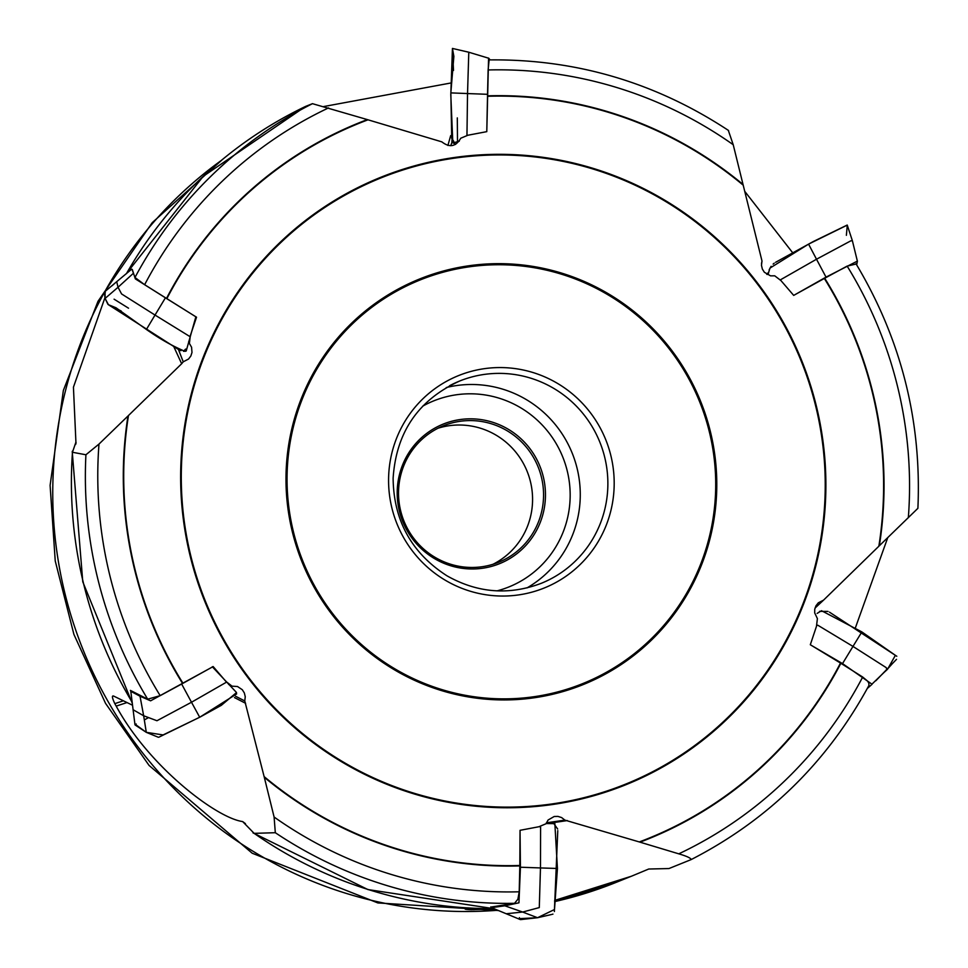 <?xml version="1.0" encoding="UTF-8"?>
<svg xmlns="http://www.w3.org/2000/svg" width="968" height="968" viewBox="0 0 968 968"><rect width="100%" height="100%" fill="white"/><g stroke="black" fill="none" stroke-linecap="round" stroke-linejoin="round"><path stroke-width="1.45" d="M328.539 107.92A412.053 404.89 68.1 0 0 144.631 284.725L166.472 298.471A386.147 379.432 -111.9 0 1 367.332 119.596L312.458 103.673A422.786 415.441 68.1 0 0 134.975 277.477L132.035 269.322M312.458 103.673L305.622 106.395A422.193 414.861 68.1 0 0 126.469 273.593M144.631 284.725L134.975 277.477M181.657 363.738L128.478 415.514A385.712 379.008 68.1 0 0 182.988 683.299L213.154 666.553L225.846 681.363L232.03 686.167L237.487 686.506L242.315 689.736L244.347 692.967L245.255 696.73L244.771 700.953L264.119 776.59A385.712 379.008 68.1 0 0 519.816 865.489L520.046 830.314L538.922 826.732L546.037 823.744L548.106 820.005L554.204 816.496L557.943 816.399L561.621 817.573L564.913 820.126L639.303 841.942A385.712 379.008 68.1 0 0 840.49 663.056L810.313 644.736L816.472 626.344L817.391 618.576L814.705 612.938L814.741 609.308L815.963 605.799L818.323 602.81L823.526 600.16L878.847 546.242A385.712 379.008 68.1 0 0 824.337 278.457L793.687 295.397L780.958 280.599L774.739 275.82L770.54 275.844L764.369 272.262L762.348 269.056L761.465 265.268L761.997 261.021L743.206 185.178A385.712 379.008 68.1 0 0 487.509 96.28L486.783 131.648L467.883 135.242L460.744 138.23C455.88 146.676 449.575 147.886 441.844 141.86L368.021 119.814A385.712 379.008 68.1 0 0 166.835 298.701L196.528 317.214L190.333 335.618L189.389 343.41L191.579 347.258L191.991 352.461L190.841 355.994L188.566 359.019L183.23 361.826L181.657 363.738L173.756 346.544M367.332 119.596L368.021 119.814M98.99 444.07A412.053 404.89 68.1 0 0 160.18 695.653L182.613 683.505A386.147 379.432 -111.9 0 1 127.97 416.01L98.99 444.07L85.922 454.766L72.467 452.274L75.915 442.146L73.435 387.188L104.871 297.89M111.925 285.85L115.386 282.789M323.832 106.528L451.052 82.958M744.695 191.277L792.731 252.829M887.765 537.603L855.361 627.905M678.786 853.837A412.053 404.89 68.1 0 0 862.694 677.031L840.853 663.286A386.147 379.432 -111.9 0 1 639.993 842.16L678.786 853.837C686.615 856.135 690.765 858.047 691.225 859.56L668.961 868.55L648.741 869.022L631.414 876.234L554.628 900.434M494.648 908.952L471.174 909.714L471.646 908.19M471.247 909.714C465.148 909.472 463.611 909.085 466.661 908.565L465.209 909.012M469.698 908.081L466.661 908.565M274.101 817.028A412.053 404.89 68.1 0 0 519.211 891.794L519.816 865.912A386.147 379.432 -111.9 0 1 264.3 777.292L274.101 817.028L275.311 832.71L254.136 833.351L242.641 821.566C216.058 817.899 148.503 765.99 116.184 706.108L114.805 703.639C112.01 697.65 111.695 695.169 113.873 696.186L112.941 696.016M132.41 705.176L113.873 696.186M85.922 454.766A422.786 415.441 68.1 0 0 147.693 699.174L130.414 690.402L130.801 691.273M160.18 695.653L147.693 699.174M72.503 451.015L72.467 452.274A422.193 414.861 68.1 0 0 132.059 702.115M76.121 443.066L75.915 442.146A414.449 407.238 -111.9 0 0 75.685 444.445M275.311 832.71A422.786 415.441 68.1 0 0 514.553 903.313L490.885 907.089M519.211 891.794L517.892 899.212L514.553 903.313M264.3 777.292L264.119 776.59M253.205 833L254.136 833.351A422.193 414.861 68.1 0 0 493.91 908.649M862.694 677.031L867.449 680.988L868.804 683.033L868.962 685.392M639.993 842.16L639.303 841.942M908.335 517.686A412.053 404.89 68.1 0 0 847.145 266.103L824.712 278.252A386.147 379.432 -111.9 0 1 879.355 545.746L917.761 508.454M847.145 266.103L855.99 264.046M733.224 144.728A412.053 404.89 68.1 0 0 488.114 69.962L487.509 95.844A386.147 379.432 -111.9 0 1 743.025 184.464L733.224 144.728L728.372 130.511M488.114 69.962L489.118 59.919M743.025 184.464L743.206 185.178M492.978 564.284A73.616 72.334 68.1 0 0 532.557 501.061A73.616 72.334 68.1 0 0 438.129 428.183M543.544 496.632A73.616 72.334 68.1 0 0 443.538 425.738A73.616 72.334 68.1 0 0 403.946 521.05A73.616 72.334 68.1 0 0 498.556 562.299A73.616 72.334 68.1 0 0 543.544 496.632M545.444 496.584A75.25 73.943 -111.9 0 1 432.769 557.544A75.25 73.943 -111.9 0 1 435.781 427.59A75.25 73.943 -111.9 0 1 545.444 496.584M451.995 142.09L450.749 145.72M761.997 261.021L761.477 263.719M823.526 600.16L815.032 608.073M564.913 820.126L546.363 822.824M244.771 700.953L235.587 696.246M232.03 686.167L228.666 684.436M183.23 361.826L178.439 349.46M189.389 343.41L188.712 341.341M490.111 59.883L488.574 58.068L486.807 130.704M450.834 92.892L453.871 56.386L452.443 48.436L468.79 52.224L467.532 93.557L450.846 92.892L451.717 138.412L453.581 141.074L451.874 141.957L455.565 144.426M487.436 94.307L467.532 93.557L466.951 135.629M459.255 141.207L453 142.937M856.668 264.881L857.442 261.082L826.019 277.126L794.486 294.95M857.358 261.094L852.385 240.754L850.824 240.838L816.508 259.23L808.57 244.13L769.959 268.1L768.06 274.464L766.837 274.368L768.64 272.153M852.385 240.754L847.242 225.121L808.57 244.118M826.019 277.126L816.508 259.23L780.16 279.982M867.292 688.49L872.083 684.267L842.523 663.6L811.111 645.22M871.962 684.146L886.918 669.662L886.216 667.63L852.977 646.418L861.871 631.923L821.529 610.711L817.149 613.397M883.929 672.566L887.571 669.227L895.376 655.324L861.871 631.923M872.591 683.529L884.111 672.397M842.523 663.6L852.977 646.418L817.803 625.219L816.568 625.485M490.776 906.895L491.466 907.645L504.848 905.806L518.945 902.817L520.433 867.231L520.046 831.234M506.615 913.719L522.647 912.038L537.53 917.725L522.659 912.05L539.285 907.585L540.471 867.933L557.435 868.477L554.858 823.647L546.097 823.538L550.066 822.981M519.538 918.644L537.53 917.725L554.495 909.509L557.435 868.477M491.466 907.645L520.179 919.527M520.433 867.231L540.471 867.933L540.604 827.059L539.261 826.587M131.055 690.741L130.801 691.321L140.021 696.222L150.609 700.82L212.355 667.025M133.076 709.713L143.651 715.763L156.961 720.736L191.495 702.248L199.698 717.252L236.603 693.959L236.325 692.314L212.319 666.77M135.338 724.391L146.289 732.34L143.663 715.775L146.289 732.328L163.084 734.942L199.698 717.252M134.988 724.838L130.801 691.321M181.851 684.4L191.495 702.248L226.5 682.162M132.265 269.419L135.326 278.869L195.73 316.73M116.838 282.233L118.035 287.278L121.569 293.933L155.025 315.06L146.41 329.447M105.318 292.312C104.617 293.147 104.544 295.192 105.101 298.434L118.011 287.29L105.101 298.434L108.392 304.678L116.003 307.776L146.398 329.459C159.865 338.921 172.752 346.229 185.033 351.348L186.219 350.936L195.887 316.717M165.346 297.938L155.025 315.06L189.982 336.622M453.508 70.434L452.443 48.448L450.798 94.743L452.709 140.106M453.048 140.469L455.384 144.353M457.501 141.679L457.307 117.89M846.383 235.321L847.23 225.75M847.206 225.048L813.277 241.552L775.622 262.292M774.243 263.175L773.117 264.107M771.121 266.321L769.124 269.891M875.822 680.77L896.501 659.353M896.804 656.268L829.467 612.151M828.003 611.413L819.533 611.352M520.602 919.6L537.53 917.725L551.324 914.554M552.196 914.324L552.946 914.119M554.374 911.529L557.774 830.629M557.653 829.007L553.224 822.715M552.655 822.631L552.026 822.691M519.38 917.652L519.647 918.947M135.157 725.008L146.289 732.34L158.159 737.192M158.752 737.253L200.146 717.01L221.309 705.333L236.507 692.58M147.91 717.941L144.329 719.938M136.198 723.991L135.145 724.5M105.076 292.542L105.101 298.434L107.932 304.327M108.21 304.581L178.33 349.4M179.733 350.162L180.992 350.682M183.472 351.287L186.11 351.081M185.638 349.049L184.561 350.162M128.538 308.199L114.091 299.185M184.682 425.533A327.523 321.824 -111.9 0 1 532.582 156.054A327.523 321.824 -111.9 0 1 825.801 492.688A327.523 321.824 -111.9 0 1 473.945 806.029A327.523 321.824 -111.9 0 1 184.682 425.533M220.849 160.785A414.449 407.238 68.1 0 0 104.81 291.671A414.449 407.238 68.1 0 0 52.865 483.334A414.449 407.238 68.1 0 0 497.77 910.259M554.604 901.619A414.449 407.238 68.1 0 0 615.89 882.477L631.414 876.221M245.412 823.611A414.449 407.238 -111.9 0 1 242.641 821.566M388.604 477.72A114.514 112.53 -111.9 0 1 560.061 384.961A114.514 112.53 -111.9 0 1 555.475 582.712A114.514 112.53 -111.9 0 1 388.604 477.72M459.679 381.017C418.37 399.82 396.178 432.224 393.117 478.228C393.613 520.506 411.569 553.03 446.974 575.815C477.442 593.021 508.853 595.526 541.209 583.341A109.069 107.17 68.1 0 0 607.844 486.057A109.069 107.17 68.1 0 0 459.679 381.017A109.069 107.17 68.1 0 0 449.575 385.724M287.109 474.066A217.582 213.807 68.1 0 0 604.165 673.522A217.582 213.807 68.1 0 0 612.877 297.805A217.582 213.807 68.1 0 0 287.109 474.066M716.731 489.566A218.671 214.872 -111.9 0 1 496.33 699.803A218.671 214.872 -111.9 0 1 286.044 474.017A218.671 214.872 -111.9 0 1 506.445 263.792A218.671 214.872 -111.9 0 1 716.731 489.566M825.147 492.664A326.869 321.182 68.1 0 0 348.855 193.019A326.869 321.182 68.1 0 0 335.763 757.448A326.869 321.182 68.1 0 0 825.147 492.664M497.08 590.855A100.333 98.591 68.1 0 0 570.14 497.479A100.333 98.591 68.1 0 0 522.127 408.665A100.333 98.591 68.1 0 0 422.665 406.185M446.272 387.551A109.069 107.17 -111.9 0 1 580.243 497.177A109.069 107.17 -111.9 0 1 527.003 587.915M447.906 145.454L450.677 135.629M473.909 909.726L474.344 908.311M553.006 822.667L567.357 820.574M123.311 700.832L114.805 703.639M116.184 706.108L126.953 702.574M234.474 697.577L245.63 703.312M522.647 912.038L504.848 905.806M143.663 715.775L140.021 696.222M118.011 287.29L133.003 273.642M126.191 273.835L203.232 176.321L305.537 106.444M72.225 451.596L82.776 581.804L132.156 702.937M252.999 832.855L367.913 889.568L494.007 908.698M691.225 859.548C768.181 820.029 827.422 761.985 868.937 685.441M917.894 508.345C921.754 420.717 901.111 339.163 855.966 263.707M728.565 130.511C655.554 82.413 575.742 58.879 489.106 59.907M615.89 882.477L554.604 901.728M498.447 910.537L377.822 902.926L252.188 853.219L149.072 765.434L105.548 703.373L73.919 634.439L55.236 560.956L50.106 485.367L63.356 390.467L97.998 301.302L152.242 222.652L223.269 158.788M468.79 52.224L488.537 58.189M452.08 139.138L451.874 141.957M768.338 273.69L766.753 274.319M887.075 669.166L891.891 664.181L886.918 669.662M108.404 304.678L121.181 311.006M104.798 291.671L131.6 269.225"/></g></svg>
